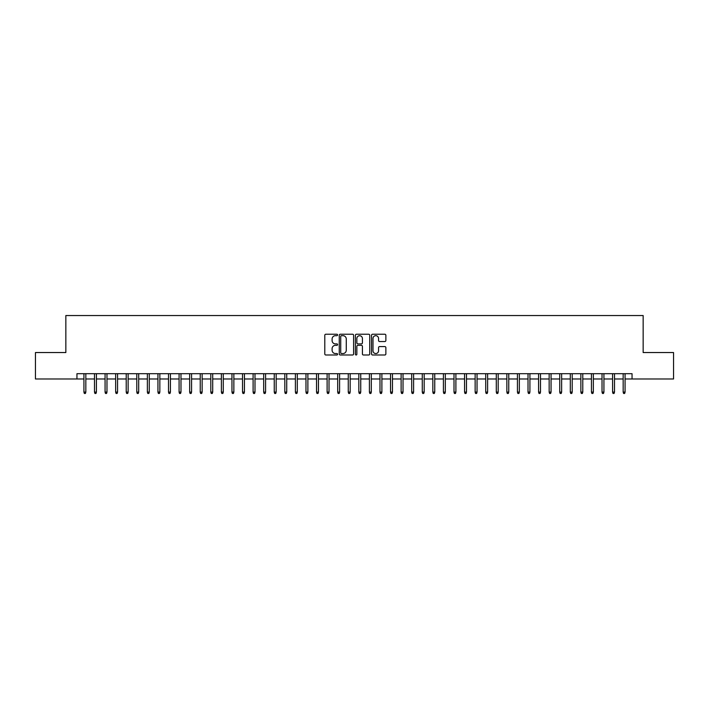 <?xml version="1.0" encoding="UTF-8"?>
<svg xmlns="http://www.w3.org/2000/svg" width="709" height="709" viewBox="0 0 709 709"><rect width="100%" height="100%" fill="white"/><g stroke="black" fill="none" stroke-linecap="round" stroke-linejoin="round"><path stroke-width="1.06" d="M337.581 334.958A0.727 0.727 0 0 0 336.855 334.231L325.83 334.231A1.037 1.037 0 0 0 324.793 335.277L324.793 353.951A1.037 1.037 0 0 0 325.83 354.996L336.855 354.996A0.727 0.727 0 0 0 337.581 354.27A0.727 0.727 0 0 0 336.855 353.543L335.428 353.543A3.323 3.323 0 0 1 332.104 350.219L332.104 348.66A3.323 3.323 0 0 1 335.428 345.336L336.855 345.336A0.727 0.727 0 0 0 337.581 344.618A0.727 0.727 0 0 0 336.855 343.892L335.428 343.892A3.323 3.323 0 0 1 332.104 340.568L332.104 339.008A3.323 3.323 0 0 1 335.428 335.685L336.855 335.685A0.727 0.727 0 0 0 337.581 334.958M384.827 341.552A1.037 1.037 0 0 0 385.864 340.515L385.864 335.277A1.037 1.037 0 0 0 384.827 334.231L372.588 334.231A1.037 1.037 0 0 0 371.543 335.277L371.543 353.951A1.037 1.037 0 0 0 372.588 354.996L384.827 354.996A1.037 1.037 0 0 0 385.864 353.951L385.864 347.623A1.037 1.037 0 0 0 384.827 346.586L379.59 346.586A1.037 1.037 0 0 0 378.553 347.623L378.553 350.76A2.774 2.774 0 0 1 375.779 353.543A2.774 2.774 0 0 1 372.996 350.76L372.996 338.468A2.774 2.774 0 0 1 375.779 335.685A2.774 2.774 0 0 1 378.553 338.468L378.553 340.515A1.037 1.037 0 0 0 379.59 341.552L384.827 341.552M76.953 378.978L35.45 378.978L35.45 352.541L65.848 352.541L65.848 315.54L643.152 315.54L643.152 352.541L673.55 352.541L673.55 378.978L632.047 378.978L632.047 373.687L76.953 373.687L76.953 378.978L83.928 378.978M353.596 335.277A1.037 1.037 0 0 0 352.55 334.231L340.311 334.231A1.037 1.037 0 0 0 339.265 335.277L339.265 353.951A1.037 1.037 0 0 0 340.311 354.996L352.55 354.996A1.037 1.037 0 0 0 353.596 353.951L353.596 335.277M356.45 334.231L368.689 334.231A1.037 1.037 0 0 1 369.735 335.277L369.735 353.951A1.037 1.037 0 0 1 368.689 354.996L363.451 354.996A1.037 1.037 0 0 1 362.414 353.951L362.414 346.382A1.037 1.037 0 0 0 361.377 345.336L357.903 345.336A1.037 1.037 0 0 0 356.857 346.382L356.857 354.27A0.727 0.727 0 0 1 356.131 354.996A0.727 0.727 0 0 1 355.404 354.27L355.404 335.277A1.037 1.037 0 0 1 356.45 334.231M85.833 378.978L94.501 378.978M96.406 378.978L105.074 378.978M106.979 378.978L115.647 378.978M117.552 378.978L126.22 378.978M128.125 378.978L136.793 378.978M138.698 378.978L147.366 378.978M149.271 378.978L157.939 378.978M159.844 378.978L168.512 378.978M170.417 378.978L179.085 378.978M180.99 378.978L189.657 378.978M191.563 378.978L200.239 378.978M202.136 378.978L210.812 378.978M212.709 378.978L221.385 378.978M223.282 378.978L231.958 378.978M233.855 378.978L242.531 378.978M244.428 378.978L253.104 378.978M255.001 378.978L263.677 378.978M265.583 378.978L274.25 378.978M276.156 378.978L284.823 378.978M286.728 378.978L295.396 378.978M297.301 378.978L305.969 378.978M307.874 378.978L316.542 378.978M318.447 378.978L327.115 378.978M329.02 378.978L337.688 378.978M339.593 378.978L348.261 378.978M350.166 378.978L358.834 378.978M360.739 378.978L369.407 378.978M371.312 378.978L379.98 378.978M381.885 378.978L390.553 378.978M392.458 378.978L401.126 378.978M403.031 378.978L411.699 378.978M413.604 378.978L422.272 378.978M424.177 378.978L432.844 378.978M434.75 378.978L443.417 378.978M445.323 378.978L453.999 378.978M455.896 378.978L464.572 378.978M466.469 378.978L475.145 378.978M477.042 378.978L485.718 378.978M487.615 378.978L496.291 378.978M498.188 378.978L506.864 378.978M508.761 378.978L517.437 378.978M519.342 378.978L528.01 378.978M529.915 378.978L538.583 378.978M540.488 378.978L549.156 378.978M551.061 378.978L559.729 378.978M561.634 378.978L570.302 378.978M572.207 378.978L580.875 378.978M582.78 378.978L591.448 378.978M593.353 378.978L602.021 378.978M603.926 378.978L612.594 378.978M614.499 378.978L623.167 378.978M625.072 378.978L632.047 378.978M341.446 335.685A0.727 0.727 0 0 0 340.719 336.412L340.719 352.816A0.727 0.727 0 0 0 341.446 353.543L342.952 353.543A3.323 3.323 0 0 0 346.276 350.219L346.276 339.008A3.323 3.323 0 0 0 342.952 335.685L341.446 335.685M362.414 338.521A2.774 2.774 0 0 0 359.64 335.738A2.774 2.774 0 0 0 356.857 338.521L356.857 342.846A1.037 1.037 0 0 0 357.903 343.892L361.377 343.892A1.037 1.037 0 0 0 362.414 342.846L362.414 338.521M83.928 392.086L84.353 393.46L85.408 393.46L85.833 392.086L83.928 392.086L83.928 373.687M85.833 392.086L85.833 373.687M94.501 392.086L94.926 393.46L95.981 393.46L96.406 392.086L94.501 392.086L94.501 373.687M96.406 392.086L96.406 373.687M105.074 392.086L105.499 393.46L106.554 393.46L106.979 392.086L105.074 392.086L105.074 373.687M106.979 392.086L106.979 373.687M115.647 392.086L116.072 393.46L117.127 393.46L117.552 392.086L115.647 392.086L115.647 373.687M117.552 392.086L117.552 373.687M126.22 392.086L126.645 393.46L127.7 393.46L128.125 392.086L126.22 392.086L126.22 373.687M128.125 392.086L128.125 373.687M136.793 392.086L137.218 393.46L138.273 393.46L138.698 392.086L136.793 392.086L136.793 373.687M138.698 392.086L138.698 373.687M147.366 392.086L147.791 393.46L148.846 393.46L149.271 392.086L147.366 392.086L147.366 373.687M149.271 392.086L149.271 373.687M157.939 392.086L158.364 393.46L159.419 393.46L159.844 392.086L157.939 392.086L157.939 373.687M159.844 392.086L159.844 373.687M168.512 392.086L168.937 393.46L169.992 393.46L170.417 392.086L168.512 392.086L168.512 373.687M170.417 392.086L170.417 373.687M179.085 392.086L179.51 393.46L180.565 393.46L180.99 392.086L179.085 392.086L179.085 373.687M180.99 392.086L180.99 373.687M189.657 392.086L190.083 393.46L191.146 393.46L191.563 392.086L189.657 392.086L189.657 373.687M191.563 392.086L191.563 373.687M200.239 392.086L200.656 393.46L201.719 393.46L202.136 392.086L200.239 392.086L200.239 373.687M202.136 392.086L202.136 373.687M210.812 392.086L211.229 393.46L212.292 393.46L212.709 392.086L210.812 392.086L210.812 373.687M212.709 392.086L212.709 373.687M221.385 392.086L221.802 393.46L222.865 393.46L223.282 392.086L221.385 392.086L221.385 373.687M223.282 392.086L223.282 373.687M231.958 392.086L232.375 393.46L233.438 393.46L233.855 392.086L231.958 392.086L231.958 373.687M233.855 392.086L233.855 373.687M242.531 392.086L242.948 393.46L244.011 393.46L244.428 392.086L242.531 392.086L242.531 373.687M244.428 392.086L244.428 373.687M253.104 392.086L253.521 393.46L254.584 393.46L255.001 392.086L253.104 392.086L253.104 373.687M255.001 392.086L255.001 373.687M263.677 392.086L264.103 393.46L265.157 393.46L265.583 392.086L263.677 392.086L263.677 373.687M265.583 392.086L265.583 373.687M274.25 392.086L274.675 393.46L275.73 393.46L276.156 392.086L274.25 392.086L274.25 373.687M276.156 392.086L276.156 373.687M284.823 392.086L285.248 393.46L286.303 393.46L286.728 392.086L284.823 392.086L284.823 373.687M286.728 392.086L286.728 373.687M295.396 392.086L295.821 393.46L296.876 393.46L297.301 392.086L295.396 392.086L295.396 373.687M297.301 392.086L297.301 373.687M305.969 392.086L306.394 393.46L307.449 393.46L307.874 392.086L305.969 392.086L305.969 373.687M307.874 392.086L307.874 373.687M316.542 392.086L316.967 393.46L318.022 393.46L318.447 392.086L316.542 392.086L316.542 373.687M318.447 392.086L318.447 373.687M327.115 392.086L327.54 393.46L328.595 393.46L329.02 392.086L327.115 392.086L327.115 373.687M329.02 392.086L329.02 373.687M337.688 392.086L338.113 393.46L339.168 393.46L339.593 392.086L337.688 392.086L337.688 373.687M339.593 392.086L339.593 373.687M348.261 392.086L348.686 393.46L349.741 393.46L350.166 392.086L348.261 392.086L348.261 373.687M350.166 392.086L350.166 373.687M358.834 392.086L359.259 393.46L360.314 393.46L360.739 392.086L358.834 392.086L358.834 373.687M360.739 392.086L360.739 373.687M369.407 392.086L369.832 393.46L370.887 393.46L371.312 392.086L369.407 392.086L369.407 373.687M371.312 392.086L371.312 373.687M379.98 392.086L380.405 393.46L381.46 393.46L381.885 392.086L379.98 392.086L379.98 373.687M381.885 392.086L381.885 373.687M390.553 392.086L390.978 393.46L392.033 393.46L392.458 392.086L390.553 392.086L390.553 373.687M392.458 392.086L392.458 373.687M401.126 392.086L401.551 393.46L402.606 393.46L403.031 392.086L401.126 392.086L401.126 373.687M403.031 392.086L403.031 373.687M411.699 392.086L412.124 393.46L413.179 393.46L413.604 392.086L411.699 392.086L411.699 373.687M413.604 392.086L413.604 373.687M422.272 392.086L422.697 393.46L423.752 393.46L424.177 392.086L422.272 392.086L422.272 373.687M424.177 392.086L424.177 373.687M432.844 392.086L433.27 393.46L434.325 393.46L434.75 392.086L432.844 392.086L432.844 373.687M434.75 392.086L434.75 373.687M443.417 392.086L443.843 393.46L444.897 393.46L445.323 392.086L443.417 392.086L443.417 373.687M445.323 392.086L445.323 373.687M453.999 392.086L454.416 393.46L455.479 393.46L455.896 392.086L453.999 392.086L453.999 373.687M455.896 392.086L455.896 373.687M464.572 392.086L464.989 393.46L466.052 393.46L466.469 392.086L464.572 392.086L464.572 373.687M466.469 392.086L466.469 373.687M475.145 392.086L475.562 393.46L476.625 393.46L477.042 392.086L475.145 392.086L475.145 373.687M477.042 392.086L477.042 373.687M485.718 392.086L486.135 393.46L487.198 393.46L487.615 392.086L485.718 392.086L485.718 373.687M487.615 392.086L487.615 373.687M496.291 392.086L496.708 393.46L497.771 393.46L498.188 392.086L496.291 392.086L496.291 373.687M498.188 392.086L498.188 373.687M506.864 392.086L507.281 393.46L508.344 393.46L508.761 392.086L506.864 392.086L506.864 373.687M508.761 392.086L508.761 373.687M517.437 392.086L517.854 393.46L518.917 393.46L519.342 392.086L517.437 392.086L517.437 373.687M519.342 392.086L519.342 373.687M528.01 392.086L528.435 393.46L529.49 393.46L529.915 392.086L528.01 392.086L528.01 373.687M529.915 392.086L529.915 373.687M538.583 392.086L539.008 393.46L540.063 393.46L540.488 392.086L538.583 392.086L538.583 373.687M540.488 392.086L540.488 373.687M549.156 392.086L549.581 393.46L550.636 393.46L551.061 392.086L549.156 392.086L549.156 373.687M551.061 392.086L551.061 373.687M559.729 392.086L560.154 393.46L561.209 393.46L561.634 392.086L559.729 392.086L559.729 373.687M561.634 392.086L561.634 373.687M570.302 392.086L570.727 393.46L571.782 393.46L572.207 392.086L570.302 392.086L570.302 373.687M572.207 392.086L572.207 373.687M580.875 392.086L581.3 393.46L582.355 393.46L582.78 392.086L580.875 392.086L580.875 373.687M582.78 392.086L582.78 373.687M591.448 392.086L591.873 393.46L592.928 393.46L593.353 392.086L591.448 392.086L591.448 373.687M593.353 392.086L593.353 373.687M602.021 392.086L602.446 393.46L603.501 393.46L603.926 392.086L602.021 392.086L602.021 373.687M603.926 392.086L603.926 373.687M612.594 392.086L613.019 393.46L614.074 393.46L614.499 392.086L612.594 392.086L612.594 373.687M614.499 392.086L614.499 373.687M623.167 392.086L623.592 393.46L624.647 393.46L625.072 392.086L623.167 392.086L623.167 373.687M625.072 392.086L625.072 373.687"/></g></svg>
